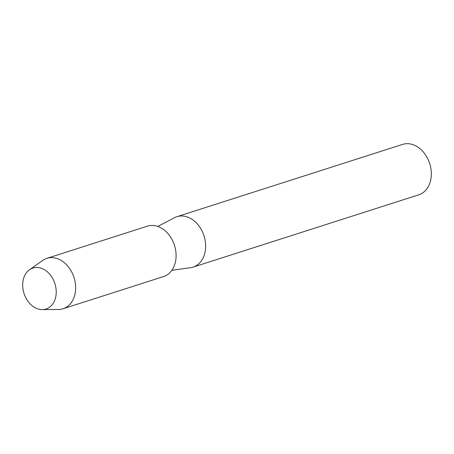 <?xml version="1.0" encoding="UTF-8"?>
<svg xmlns="http://www.w3.org/2000/svg" width="454" height="454" viewBox="0 0 454 454"><rect width="100%" height="100%" fill="white"/><g stroke="black" fill="none" stroke-linecap="round" stroke-linejoin="round"><path stroke-width="0.68" d="M22.7 283.96A21.508 16.208 -107.8 0 0 38.55 309.1A21.508 16.208 -107.8 0 0 56.2 293.102A21.508 16.208 -107.8 0 0 40.349 267.962A21.508 16.208 -107.8 0 0 22.7 283.96A21.508 16.208 -107.8 0 0 42.296 309.605A21.508 16.208 -107.8 0 0 56.2 293.102A21.508 16.208 -107.8 0 0 47.426 271.895A21.508 16.208 -107.8 0 0 29.521 269.727A21.508 16.208 -107.8 0 0 22.7 283.96M171.839 270.317L190.567 267.69A26.474 19.948 -107.8 0 0 193.081 267.117A26.474 19.948 -107.8 0 0 205.617 247.532A26.474 19.948 -107.8 0 0 176.924 216.694A26.474 19.948 -107.8 0 0 174.552 217.687L157.782 226.427M193.081 267.117L418.764 194.817A26.474 19.948 -107.8 0 0 431.3 175.233A26.474 19.948 -107.8 0 0 402.607 144.395L176.924 216.694M42.296 309.605L58.492 309.486A26.474 19.948 -107.8 0 0 63.061 308.765A26.474 19.948 -107.8 0 0 75.602 289.181A26.474 19.948 -107.8 0 0 46.91 258.343A26.474 19.948 -107.8 0 0 42.767 260.409L29.521 269.727M63.061 308.765L163.536 276.577A26.474 19.948 -107.8 0 0 176.073 256.992A26.474 19.948 -107.8 0 0 147.385 226.154L46.91 258.343"/></g></svg>
